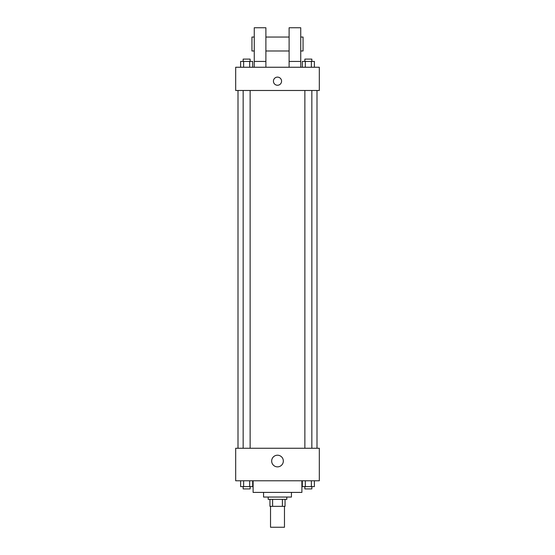 <?xml version="1.0" encoding="UTF-8"?>
<svg xmlns="http://www.w3.org/2000/svg" width="555" height="555" viewBox="0 0 555 555"><rect width="100%" height="100%" fill="white"/><g stroke="black" fill="none" stroke-linecap="round" stroke-linejoin="round"><path stroke-width="0.83" d="M270.528 506.34L270.528 527.25L284.472 527.25L284.472 506.34M282.391 499.368L282.391 506.34L269.952 506.34L269.952 499.368M282.391 506.34L285.048 506.34L285.048 499.368L285.048 506.34M286.796 497.051L286.796 499.368L268.204 499.368L268.204 497.051M272.609 499.368L272.609 506.34M291.437 492.403L291.437 497.051L263.563 497.051L263.563 492.403M301.892 480.783L301.892 492.403L253.108 492.403L253.108 480.783M319.319 480.783L235.681 480.783L235.681 448.26L319.319 448.26L319.319 480.783M283.327 461.038A5.827 5.827 0 0 1 274.586 466.082A5.827 5.827 0 0 1 274.586 455.988A5.827 5.827 0 0 1 283.327 461.038M316.995 90.479L316.995 448.26M304.868 448.26L304.868 90.479M250.132 90.479L250.132 448.26M319.319 90.479L235.681 90.479L235.681 67.245L319.319 67.245L319.319 90.479M277.5 77.117A4.065 4.065 0 0 1 281.024 83.215A4.065 4.065 0 0 1 273.976 83.215A4.065 4.065 0 0 1 277.5 77.117M254.266 67.245L254.266 27.75L265.887 27.75L265.887 67.245M265.887 50.984L289.113 50.984M289.113 67.245L289.113 27.75L300.734 27.75L300.734 67.245M300.734 50.984L303.058 50.984L303.058 37.046L300.734 37.046M254.266 37.046L251.942 37.046L251.942 50.984L254.266 50.984M254.266 61.438L265.887 61.438M289.113 61.438L300.734 61.438M314.387 480.783L314.387 486.596L302.315 486.596L302.315 480.783M311.369 480.783L311.369 486.596M305.333 480.783L305.333 486.596M311.841 486.596L311.841 488.913L304.868 488.913L304.868 486.596M252.685 480.783L252.685 486.596L240.613 486.596L240.613 480.783M249.667 480.783L249.667 486.596M243.631 480.783L243.631 486.596M250.132 486.596L250.132 488.913L243.159 488.913L243.159 486.596M314.387 67.245L314.387 61.438L302.315 61.438L302.315 67.245M311.369 61.438L311.369 67.245M305.333 61.438L305.333 67.245M304.868 61.438L304.868 59.114L311.841 59.114L311.841 61.438M252.685 67.245L252.685 61.438L240.613 61.438L240.613 67.245M249.667 61.438L249.667 67.245M243.631 61.438L243.631 67.245M243.159 61.438L243.159 59.114L250.132 59.114L250.132 61.438M238.005 90.479L238.005 448.26M311.841 448.26L311.841 90.479M243.159 90.479L243.159 448.26M265.887 37.046L289.113 37.046"/></g></svg>
